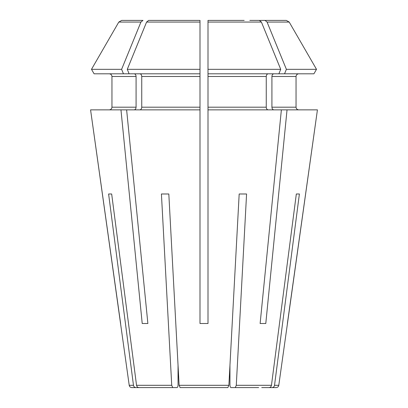 <?xml version="1.0" encoding="UTF-8"?>
<svg xmlns="http://www.w3.org/2000/svg" width="408" height="408" viewBox="0 0 408 408"><rect width="100%" height="100%" fill="white"/><g stroke="black" fill="none" stroke-linecap="round" stroke-linejoin="round"><path stroke-width="0.61" d="M258.667 387.6L230.979 387.6C230.367 387.416 230.025 386.524 229.954 384.928L229.954 365.303M299.395 193.984L296.33 193.984L299.395 193.984L274.528 385.3L278.786 385.3C278.491 386.707 277.608 387.478 276.145 387.6L272.08 387.6C273.411 387.473 274.227 386.702 274.528 385.3C274.227 386.702 273.411 387.473 272.08 387.6L261.732 387.6M111.67 193.984L108.605 193.984L111.67 193.984L136.537 385.3C136.843 386.702 137.659 387.473 138.985 387.6L149.333 387.6M259.366 20.4L261.411 22.068L208.004 22.068L208.004 20.4L208.004 23.072L208.004 20.4L244.183 20.4M147.874 323.508L142.214 323.508L147.874 323.508L126.628 109.864L199.996 109.864L199.996 107.192L141.744 107.192C141.617 108.788 140.984 109.681 139.857 109.864M199.996 22.068L146.589 22.068L148.634 20.4L199.996 20.4L199.996 76.48L141.744 76.48L141.744 107.192M141.744 76.48C141.617 74.883 140.984 73.996 139.857 73.812M146.589 22.068A263671.632 186444 90 0 0 127.281 69.324L129.112 73.812L94.09 73.812L91.494 69.324A263671.632 263671.632 0 0 1 118.799 22.068L121.696 20.4L142.968 20.4L140.923 22.068A263671.627 186443.995 90 0 0 121.615 69.324L91.494 69.324A263671.632 263671.632 0 0 1 118.799 22.068L140.923 22.068M223.579 387.6L227.863 387.6L228.878 385.3L229.826 367.715M168.82 193.984L161.42 193.984L168.82 193.984L179.122 385.3L178.046 365.303L178.046 384.928C177.975 386.524 177.633 387.416 177.021 387.6L138.985 387.6M161.42 193.984L171.722 385.3L172.732 387.6M278.786 385.3L317.429 109.864L208.004 109.864L208.004 323.508L199.996 323.508L199.996 109.864M208.004 109.864L208.004 69.324L208.004 73.812L284.549 73.812L286.385 69.324A263671.632 186444 90 0 0 267.077 22.068L265.032 20.4L249.844 20.4L286.304 20.4L265.032 20.4M208.004 22.068L208.004 69.324L280.719 69.324L278.888 73.812M239.18 193.984L246.58 193.984L239.18 193.984L228.878 385.3L227.863 387.6L180.137 387.6L179.122 385.3L180.137 387.6L184.421 387.6M246.58 193.984L236.278 385.3L235.268 387.6M265.786 323.508L260.125 323.508L265.786 323.508L287.038 109.864M271.922 107.192L271.922 76.48L296.045 76.48C296.233 74.883 297.121 73.996 298.717 73.812C297.121 73.996 296.233 74.883 296.045 76.48L296.045 107.192C296.233 108.788 297.121 109.681 298.717 109.864C297.121 109.681 296.233 108.788 296.045 107.192L271.922 107.192C272.049 108.788 272.682 109.681 273.809 109.864M286.304 20.4L289.201 22.068A268672.743 268672.743 0 0 1 316.506 69.324L313.91 73.812L284.549 73.812M120.625 323.508L90.571 109.864L129.214 385.3C129.509 386.707 130.392 387.478 131.855 387.6L146.268 387.6M109.283 73.812C110.879 73.996 111.767 74.883 111.955 76.48L111.955 107.192C111.767 108.788 110.879 109.681 109.283 109.864C110.879 109.681 111.767 108.788 111.955 107.192L111.955 76.48C111.767 74.883 110.879 73.996 109.283 73.812M94.09 73.812L91.494 69.324M148.634 20.4L163.817 20.4M296.33 193.984L271.463 385.3C271.157 386.702 270.341 387.473 269.015 387.6M271.922 76.48C272.049 74.883 272.682 73.996 273.809 73.812M199.996 76.48L199.996 107.192M268.143 109.864C267.016 109.681 266.383 108.788 266.256 107.192L266.256 76.48C266.383 74.883 267.016 73.996 268.143 73.812M134.191 73.812C135.318 73.996 135.951 74.883 136.078 76.48L136.078 107.192L111.955 107.192M127.281 69.324L199.996 69.324L199.996 73.812L129.112 73.812M126.628 109.864L90.571 109.864M261.411 22.068A263671.632 186444 90 0 1 280.719 69.324M267.077 22.068L289.201 22.068A268672.743 268672.743 0 0 1 316.506 69.324L286.385 69.324M316.506 69.324L313.91 73.812M287.375 323.508L317.429 109.864M281.372 109.864L260.125 323.508M120.962 109.864L142.214 323.508M108.605 193.984L133.472 385.3C133.773 386.702 134.589 387.473 135.92 387.6C134.589 387.473 133.773 386.702 133.472 385.3L129.214 385.3M121.615 69.324L123.451 73.812M134.191 109.864C135.318 109.681 135.951 108.788 136.078 107.192M266.256 76.48L208.004 76.48M266.256 107.192L208.004 107.192M136.078 76.48L111.955 76.48M171.722 385.3L136.537 385.3M228.878 385.3L179.122 385.3M271.463 385.3L236.278 385.3"/></g></svg>

